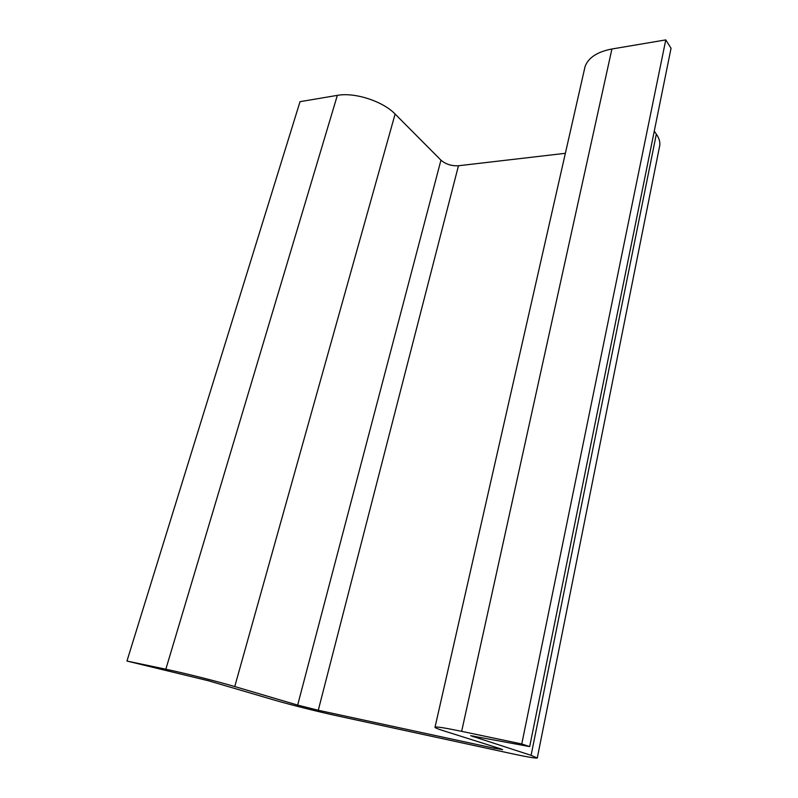 <?xml version="1.0" encoding="UTF-8"?>
<svg xmlns="http://www.w3.org/2000/svg" width="798" height="798" viewBox="0 0 798 798"><rect width="100%" height="100%" fill="white"/><g stroke="black" fill="none" stroke-linecap="round" stroke-linejoin="round"><path stroke-width="1.2" d="M537.313 757.821L659.367 147.421C660.564 143.161 659.557 138.722 656.345 134.124L654.25 131.191M565.373 153.306L458.461 165.755C451.558 166.104 445.733 164.238 440.955 160.159L395.11 114.054C382.97 101.276 354.661 92.059 337.345 95.371L300.028 101.675L126.952 661.053L208.248 680.714L274.372 700.085C289.564 704.554 318.462 711.806 336.876 715.776L511.209 753.541C526.87 756.913 535.558 758.399 537.273 758L531.089 755.337L470.67 735.696L529.682 746.599L671.048 48.249L665.771 39.9L611.916 48.997C597.313 51.81 588.365 57.656 585.074 66.533L584.365 69.665M665.771 39.9L521.762 743.975L461.653 731.347C445.533 728.005 436.666 726.589 435.05 727.098C434.371 727.537 437.284 728.793 443.788 730.848L500.436 748.743L502.63 749.661L494.421 748.265L318.272 710.27L297.654 705.093L234.742 686.549C217.774 681.502 183.829 672.953 165.834 669.213L126.952 661.053M529.682 746.599L521.762 743.975M337.345 95.371L165.834 669.213M395.11 114.054L234.742 686.549M440.955 160.159L297.654 705.093M458.461 165.755L318.272 710.27M494.7 746.928L494.421 748.265M611.916 48.997L461.653 731.347M473.483 735.956L473.294 736.843M656.345 134.124L531.089 755.337M585.074 66.533L435.05 727.098"/></g></svg>
